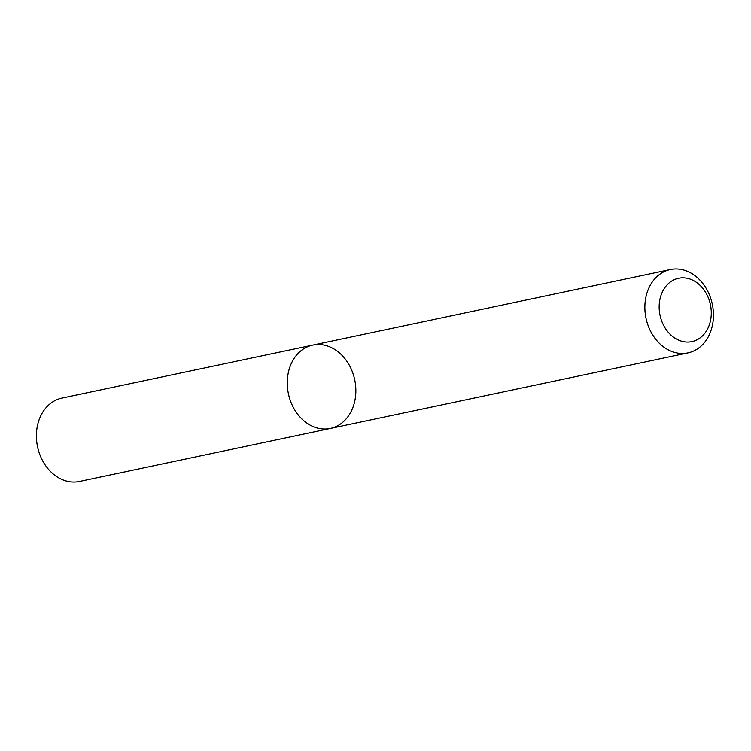 <?xml version="1.0" encoding="UTF-8"?>
<svg xmlns="http://www.w3.org/2000/svg" width="751" height="751" viewBox="0 0 751 751"><rect width="100%" height="100%" fill="white"/><g stroke="black" fill="none" stroke-linecap="round" stroke-linejoin="round"><path stroke-width="1.13" d="M330.365 428.445A42.591 33.879 -101.9 0 1 288.412 393.777A42.591 33.879 -101.9 0 1 312.754 345.103A42.591 33.879 -101.9 0 1 331.66 347.722A42.591 33.879 -101.9 0 1 355.852 391.534A42.591 33.879 -101.9 0 1 330.365 428.445A42.591 33.879 -101.9 0 1 288.412 393.777A42.591 33.879 -101.9 0 1 312.754 345.103L61.892 398.105A42.591 33.879 -101.9 0 0 37.55 446.789A42.591 33.879 -101.9 0 0 79.503 481.457L687.963 352.895A42.591 33.879 -101.9 0 1 646.01 318.227A42.591 33.879 -101.9 0 1 670.352 269.543A42.591 33.879 -101.9 0 1 689.258 272.172A42.591 33.879 -101.9 0 1 713.45 315.974A42.591 33.879 -101.9 0 1 687.963 352.895M692.891 280.264A32.368 25.75 -101.9 0 1 702.955 335.406A32.368 25.75 -101.9 0 1 659.81 314.153A32.368 25.75 -101.9 0 1 692.891 280.264M670.352 269.543L312.754 345.103"/></g></svg>
